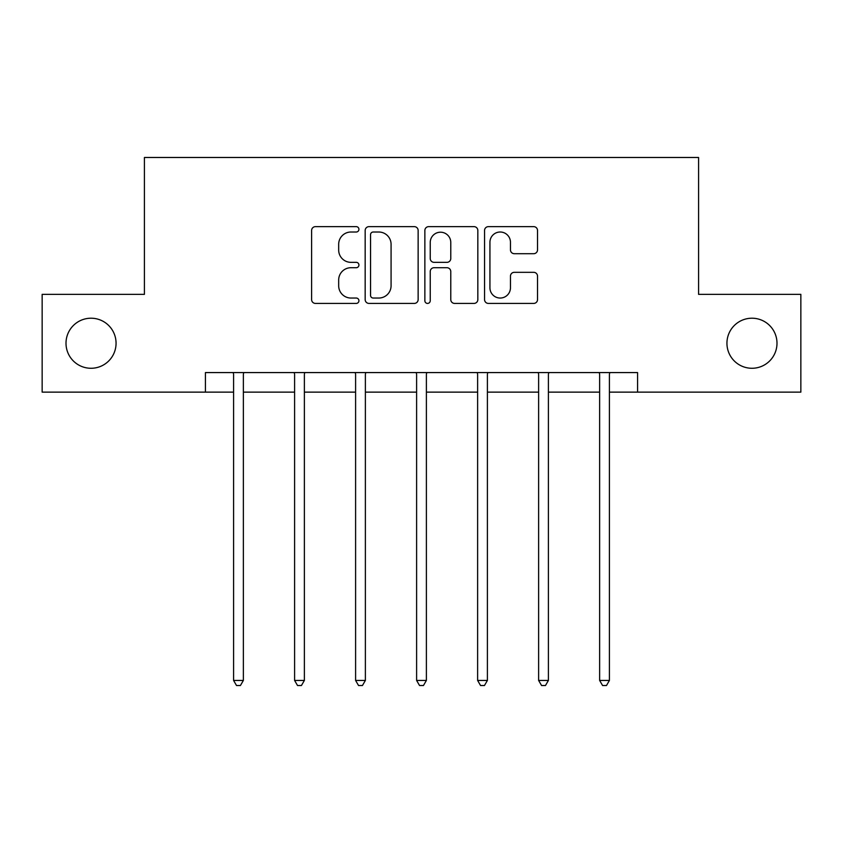 <?xml version="1.0" encoding="UTF-8"?>
<svg xmlns="http://www.w3.org/2000/svg" width="843" height="843" viewBox="0 0 843 843"><rect width="100%" height="100%" fill="white"/><g stroke="black" fill="none" stroke-linecap="round" stroke-linejoin="round"><path stroke-width="1.26" d="M726.94 343.249A25.027 25.027 0 0 0 751.967 368.275A25.027 25.027 0 0 0 776.993 343.249A25.027 25.027 0 0 0 751.967 318.211A25.027 25.027 0 0 0 726.94 343.249M66.007 343.249A25.027 25.027 0 0 0 91.033 368.275A25.027 25.027 0 0 0 116.06 343.249A25.027 25.027 0 0 0 91.033 318.211A25.027 25.027 0 0 0 66.007 343.249M358.928 229.328A2.687 2.687 0 0 0 356.241 226.641L315.451 226.641A3.836 3.836 0 0 0 311.615 230.476L311.615 299.581A3.836 3.836 0 0 0 315.451 303.417L356.241 303.417A2.687 2.687 0 0 0 358.928 300.73A2.687 2.687 0 0 0 356.241 298.043L350.962 298.043A12.287 12.287 0 0 1 338.675 285.756L338.675 280.002A12.287 12.287 0 0 1 350.962 267.716L356.241 267.716A2.687 2.687 0 0 0 358.928 265.029A2.687 2.687 0 0 0 356.241 262.342L350.962 262.342A12.287 12.287 0 0 1 338.675 250.055L338.675 244.301A12.287 12.287 0 0 1 350.962 232.015L356.241 232.015A2.687 2.687 0 0 0 358.928 229.328M533.682 253.701A3.836 3.836 0 0 0 537.528 249.865L537.528 230.476A3.836 3.836 0 0 0 533.682 226.641L488.392 226.641A3.836 3.836 0 0 0 484.556 230.476L484.556 299.581A3.836 3.836 0 0 0 488.392 303.417L533.682 303.417A3.836 3.836 0 0 0 537.528 299.581L537.528 276.156A3.836 3.836 0 0 0 533.682 272.321L514.304 272.321A3.836 3.836 0 0 0 510.458 276.156L510.458 287.769A10.264 10.264 0 0 1 500.194 298.043A10.264 10.264 0 0 1 489.931 287.769L489.931 242.278A10.264 10.264 0 0 1 500.194 232.015A10.264 10.264 0 0 1 510.458 242.278L510.458 249.865A3.836 3.836 0 0 0 514.304 253.701L533.682 253.701M205.429 392.132L42.15 392.132L42.15 294.355L144.416 294.355L144.416 157.483L698.584 157.483L698.584 294.355L800.85 294.355L800.85 392.132L637.571 392.132L637.571 372.574L205.429 372.574L205.429 392.132L233.585 392.132M418.139 230.476A3.836 3.836 0 0 0 414.303 226.641L369.002 226.641A3.836 3.836 0 0 0 365.167 230.476L365.167 299.581A3.836 3.836 0 0 0 369.002 303.417L414.303 303.417A3.836 3.836 0 0 0 418.139 299.581L418.139 230.476M428.697 226.641L473.998 226.641A3.836 3.836 0 0 1 477.833 230.476L477.833 299.581A3.836 3.836 0 0 1 473.998 303.417L454.609 303.417A3.836 3.836 0 0 1 450.773 299.581L450.773 271.551A3.836 3.836 0 0 0 446.927 267.716L434.071 267.716A3.836 3.836 0 0 0 430.236 271.551L430.236 300.73A2.687 2.687 0 0 1 427.549 303.417A2.687 2.687 0 0 1 424.861 300.73L424.861 230.476A3.836 3.836 0 0 1 428.697 226.641M243.364 392.132L294.597 392.132M304.376 392.132L355.598 392.132M365.377 392.132L416.611 392.132M426.389 392.132L477.623 392.132M487.402 392.132L538.624 392.132M548.403 392.132L599.636 392.132M609.415 392.132L637.571 392.132M373.228 232.015A2.687 2.687 0 0 0 370.541 234.702L370.541 295.356A2.687 2.687 0 0 0 373.228 298.043L378.792 298.043A12.287 12.287 0 0 0 391.078 285.756L391.078 244.301A12.287 12.287 0 0 0 378.792 232.015L373.228 232.015M450.773 242.478A10.264 10.264 0 0 0 440.499 232.204A10.264 10.264 0 0 0 430.236 242.478L430.236 258.506A3.836 3.836 0 0 0 434.071 262.342L446.927 262.342A3.836 3.836 0 0 0 450.773 258.506L450.773 242.478M243.88 372.574L243.648 373.154A3.909 3.909 0 0 0 243.364 374.608L243.364 680.438L233.585 680.438L233.585 374.608A3.909 3.909 0 0 0 233.3 373.154L233.068 372.574M243.364 680.438L240.424 685.517L236.514 685.517L233.585 680.438M304.881 372.574L304.65 373.154A3.909 3.909 0 0 0 304.376 374.608L304.376 680.438L294.597 680.438L294.597 374.608A3.909 3.909 0 0 0 294.312 373.154L294.081 372.574M304.376 680.438L301.436 685.517L297.526 685.517L294.597 680.438M365.894 372.574L365.662 373.154A3.909 3.909 0 0 0 365.377 374.608L365.377 680.438L355.598 680.438L355.598 374.608A3.909 3.909 0 0 0 355.325 373.154L355.093 372.574M365.377 680.438L362.448 685.517L358.538 685.517L355.598 680.438M426.906 372.574L426.674 373.154A3.909 3.909 0 0 0 426.389 374.608L426.389 680.438L416.611 680.438L416.611 374.608A3.909 3.909 0 0 0 416.326 373.154L416.094 372.574M426.389 680.438L423.46 685.517L419.54 685.517L416.611 680.438M487.907 372.574L487.675 373.154A3.909 3.909 0 0 0 487.402 374.608L487.402 680.438L477.623 680.438L477.623 374.608A3.909 3.909 0 0 0 477.338 373.154L477.106 372.574M487.402 680.438L484.462 685.517L480.552 685.517L477.623 680.438M548.919 372.574L548.688 373.154A3.909 3.909 0 0 0 548.403 374.608L548.403 680.438L538.624 680.438L538.624 374.608A3.909 3.909 0 0 0 538.35 373.154L538.119 372.574M548.403 680.438L545.474 685.517L541.564 685.517L538.624 680.438M609.932 372.574L609.7 373.154A3.909 3.909 0 0 0 609.415 374.608L609.415 680.438L599.636 680.438L599.636 374.608A3.909 3.909 0 0 0 599.352 373.154L599.12 372.574M609.415 680.438L606.486 685.517L602.576 685.517L599.636 680.438"/></g></svg>
